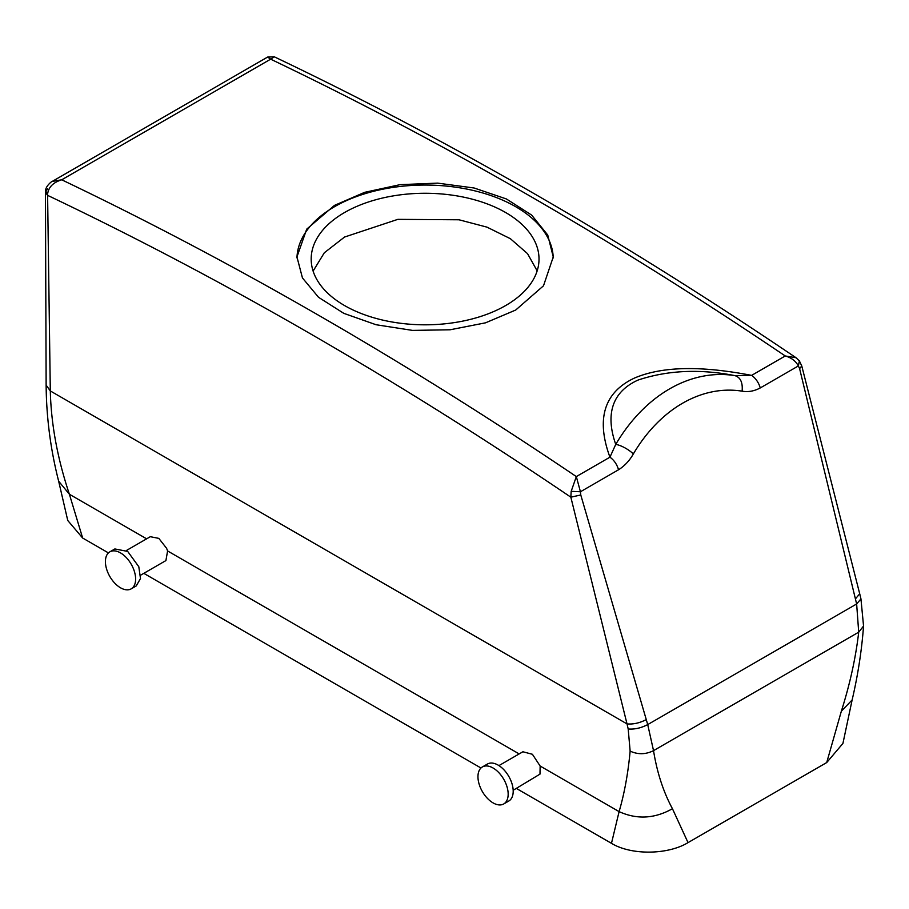 <?xml version="1.0" encoding="UTF-8"?>
<svg xmlns="http://www.w3.org/2000/svg" width="909" height="909" viewBox="0 0 909 909"><rect width="100%" height="100%" fill="white"/><g stroke="black" fill="none" stroke-linecap="round" stroke-linejoin="round"><path stroke-width="1.36" d="M801.772 365.952L799.602 368.634L856.642 603.974L860.948 598.895L863.55 626.04C861.721 650.526 857.914 675.171 852.131 699.964L842.927 743.426L826.713 762.56L688.033 842.62C668.195 854.778 631.539 855.528 611.473 843.336L516.369 788.433M480.975 768.003L143.815 573.34M108.432 552.911L82.651 538.026L67.755 520.493L58.665 481.213L69.391 494.246L82.651 538.026M537.162 270.871L527.538 253.656L510.392 238.703L486.974 227.136L459.011 219.785L397.847 219.353L344.545 237.044L324.308 252.782L313.105 271.098M863.55 626.04L858.71 632.175C855.733 657.809 849.938 684.147 841.348 711.202L826.713 762.56M52.256 181.402C52.62 180.755 45.439 185.788 45.518 191.129L47.586 194.14C48.472 187.197 53.176 182.414 61.721 179.8L270.655 59.176L267.598 57.074L52.256 181.402L61.721 179.8A4271.902 2466.39 60 0 1 249.861 276.552A4271.902 2466.39 60 0 1 576.329 476.589L580.431 491.769L571.182 491.326L570.841 497.178L580.771 494.973L647.719 724.587L653.526 750.641C657.048 772.514 663.354 791.875 672.444 808.715L688.033 842.62M45.45 192.185L47.575 195.344A4257.654 2458.175 60 0 1 240.033 294.118A4257.654 2458.175 60 0 1 570.841 497.178L627.017 723.905L628.187 728.961L630.142 751.118C628.096 773.252 624.415 793.421 619.097 811.623L611.473 843.336M140.622 575.181L165.904 560.58L167.597 550.945L166.631 548.354L158.825 538.378L150.326 536.696M513.176 790.273L539.98 774.127L540.151 766.037L532.413 754.288L522.902 751.766M344.545 212.536A113.92 65.766 0 0 0 311.185 259.042A113.92 65.766 0 0 0 381.507 319.809A113.92 65.766 0 0 0 505.654 305.549A113.92 65.766 0 0 0 539.014 259.042A113.92 65.766 0 0 0 468.692 198.276A113.92 65.766 0 0 0 344.545 212.536M628.187 728.961C634.539 729.518 641.05 728.064 647.719 724.587L856.642 603.974L858.71 632.175L653.526 750.641C645.731 754.538 637.936 754.697 630.142 751.118M47.586 194.14L50.302 390.938C51.12 424.196 57.483 458.636 69.391 494.246L146.622 538.832M47.609 188.754L45.45 192.299L46.132 385.098L50.302 390.938L627.017 723.905C633.243 724.45 639.629 723.03 646.185 719.655M553.24 257.963A128.158 73.993 0 0 0 473.282 190.481A128.158 73.993 0 0 0 334.478 206.729A128.158 73.993 0 0 0 296.959 257.94M131.191 588.85L136.225 585.941L140.497 578.556L138.804 566.727L127.692 551.422L114.864 548.945L109.83 551.854A21.361 12.328 -120 0 0 107.262 571.057A21.361 12.328 -120 0 0 131.191 588.85A21.361 12.328 -120 0 0 133.771 569.636A21.361 12.328 -120 0 0 109.83 551.854M482.384 766.946L487.417 764.037A21.361 12.328 60 0 1 507.154 773.798A21.361 12.328 60 0 1 511.347 798.545A21.361 12.328 60 0 1 508.779 801.034L503.745 803.942A21.361 12.328 60 0 1 484.008 794.171A21.361 12.328 60 0 1 479.804 769.423A21.361 12.328 60 0 1 482.384 766.946A21.361 12.328 60 0 1 502.12 776.706A21.361 12.328 60 0 1 506.313 801.454A21.361 12.328 60 0 1 503.745 803.942M796.023 357.726C686.193 283.392 576.147 215.887 465.897 155.212C401.926 120.011 338.068 87.207 274.302 56.812L270.655 59.176A4271.902 2466.39 60 0 1 458.795 155.928A4271.902 2466.39 60 0 1 785.251 355.964C791.375 357.703 795.75 361.032 798.363 365.941L760.242 387.95A14.237 8.226 -120 0 0 751.641 375.372C713.565 368.1 668.342 363.714 634.687 377.962C596.463 395.71 599.94 429.923 609.939 457.182L615.745 444.387A14.237 4.522 30.6 0 1 633.334 453.955A149.519 110.637 98.9 0 1 742.108 391.165C742.892 382.53 740.483 377.349 734.87 375.61L751.641 375.372L785.251 355.964L796.023 357.726L799.386 360.918L798.363 365.941L799.602 368.634M334.478 205.389L306.697 229.159L296.948 256.917L302.458 277.961L318.536 297.3L343.795 313.344L376.053 324.729L412.538 330.399L450.103 329.785L485.508 322.831L515.721 310.026L543.502 285.79L553.251 256.917L547.729 235.011L531.651 215.092L506.393 198.957L474.134 188.004L437.661 183.129L400.096 184.652L364.691 192.322L334.478 205.389M734.881 375.622L734.858 375.61C699.919 368.747 667.638 370.236 638.038 380.064C606.678 394.313 607.78 421.844 615.745 444.387A163.756 121.181 98.9 0 1 734.677 375.587A163.756 121.181 98.9 0 1 734.87 375.61L734.608 375.576M633.334 453.955C629.471 460.727 624.54 465.999 618.552 469.76C616.961 464.374 614.086 460.181 609.939 457.182L576.329 476.589L571.182 491.326M852.131 699.964L841.348 711.202M540.151 766.037L619.097 811.623C636.902 819.702 654.685 818.725 672.444 808.715M519.164 753.925L167.597 550.945M860.948 598.883L859.709 593.793L855.483 598.815M742.108 391.165C748.062 392.268 754.106 391.188 760.242 387.95M618.552 469.76L580.431 491.769L580.771 494.973M150.496 536.594L126.385 550.513M498.939 765.605L523.039 751.686M46.132 385.098C46.393 417.458 50.563 449.512 58.665 481.236M274.302 56.812L267.598 57.074M859.709 593.793L801.783 366.02M799.386 360.918L801.783 366.009"/></g></svg>
